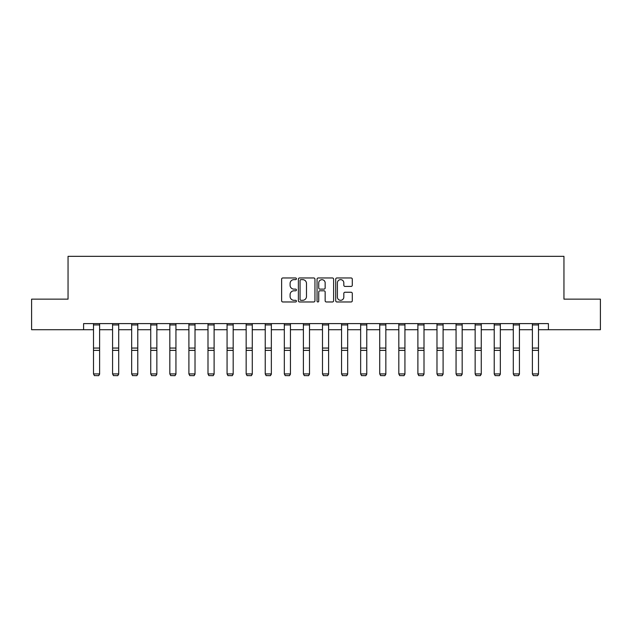 <?xml version="1.0" encoding="UTF-8"?>
<svg xmlns="http://www.w3.org/2000/svg" width="632" height="632" viewBox="0 0 632 632"><rect width="100%" height="100%" fill="white"/><g stroke="black" fill="none" stroke-linecap="round" stroke-linejoin="round"><path stroke-width="0.95" d="M296.432 278.799A0.837 0.837 0 0 0 295.586 277.962L282.828 277.962A1.201 1.201 0 0 0 281.627 279.162L281.627 300.769A1.201 1.201 0 0 0 282.828 301.97L295.586 301.97A0.837 0.837 0 0 0 296.432 301.132A0.837 0.837 0 0 0 295.586 300.295L293.935 300.295A3.839 3.839 0 0 1 290.096 296.447L290.096 294.646A3.839 3.839 0 0 1 293.935 290.807L295.586 290.807A0.837 0.837 0 0 0 296.432 289.97A0.837 0.837 0 0 0 295.586 289.124L293.935 289.124A3.839 3.839 0 0 1 290.096 285.285L290.096 283.484A3.839 3.839 0 0 1 293.935 279.644L295.586 279.644A0.837 0.837 0 0 0 296.432 278.799M351.092 286.422A1.201 1.201 0 0 0 352.293 285.222L352.293 279.162A1.201 1.201 0 0 0 351.092 277.962L336.919 277.962A1.201 1.201 0 0 0 335.718 279.162L335.718 300.769A1.201 1.201 0 0 0 336.919 301.97L351.092 301.97A1.201 1.201 0 0 0 352.293 300.769L352.293 293.445A1.201 1.201 0 0 0 351.092 292.245L345.025 292.245A1.201 1.201 0 0 0 343.824 293.445L343.824 297.079A3.215 3.215 0 0 1 340.616 300.295A3.215 3.215 0 0 1 337.401 297.079L337.401 282.852A3.215 3.215 0 0 1 340.616 279.644A3.215 3.215 0 0 1 343.824 282.852L343.824 285.222A1.201 1.201 0 0 0 345.025 286.422L351.092 286.422M83.59 329.722L31.6 329.722L31.6 299.141L68.051 299.141L68.051 256.331L563.949 256.331L563.949 299.141L600.4 299.141L600.4 329.722L548.41 329.722L548.41 323.608L83.59 323.608L83.59 329.722L93.496 329.722M314.949 279.162A1.201 1.201 0 0 0 313.748 277.962L299.584 277.962A1.201 1.201 0 0 0 298.383 279.162L298.383 300.769A1.201 1.201 0 0 0 299.584 301.97L313.748 301.97A1.201 1.201 0 0 0 314.949 300.769L314.949 279.162M318.252 277.962L332.416 277.962A1.201 1.201 0 0 1 333.617 279.162L333.617 300.769A1.201 1.201 0 0 1 332.416 301.97L326.357 301.97A1.201 1.201 0 0 1 325.156 300.769L325.156 292.008A1.201 1.201 0 0 0 323.955 290.807L319.934 290.807A1.201 1.201 0 0 0 318.733 292.008L318.733 301.132A0.837 0.837 0 0 1 317.888 301.97A0.837 0.837 0 0 1 317.051 301.132L317.051 279.162A1.201 1.201 0 0 1 318.252 277.962M99.611 329.722L112.575 329.722M118.698 329.722L131.661 329.722M137.776 329.722L150.74 329.722M156.855 329.722L169.826 329.722M175.941 329.722L188.905 329.722M195.019 329.722L207.991 329.722M214.106 329.722L227.07 329.722M233.184 329.722L246.156 329.722M252.271 329.722L265.235 329.722M271.349 329.722L284.321 329.722M290.436 329.722L303.4 329.722M309.514 329.722L322.486 329.722M328.601 329.722L341.564 329.722M347.679 329.722L360.651 329.722M366.765 329.722L379.729 329.722M385.844 329.722L398.816 329.722M404.93 329.722L417.894 329.722M424.009 329.722L436.981 329.722M443.095 329.722L456.059 329.722M462.174 329.722L475.146 329.722M481.26 329.722L494.224 329.722M500.339 329.722L513.303 329.722M519.425 329.722L532.389 329.722M538.504 329.722L548.41 329.722M300.903 279.644A0.837 0.837 0 0 0 300.058 280.482L300.058 299.45A0.837 0.837 0 0 0 300.903 300.295L302.641 300.295A3.839 3.839 0 0 0 306.488 296.447L306.488 283.484A3.839 3.839 0 0 0 302.641 279.644L300.903 279.644M325.156 282.915A3.215 3.215 0 0 0 321.941 279.7A3.215 3.215 0 0 0 318.733 282.915L318.733 287.923A1.201 1.201 0 0 0 319.934 289.124L323.955 289.124A1.201 1.201 0 0 0 325.156 287.923L325.156 282.915M99.611 324.943L93.496 324.943L93.496 323.631L99.611 323.631L99.611 374.152L98.695 375.669L94.413 375.582L98.695 375.669M94.413 375.669L93.496 373.931L99.611 373.931L98.695 375.582M93.496 324.943L93.496 373.931L94.413 375.582M118.698 324.943L112.575 324.943L112.575 323.631L118.698 323.631L118.698 374.152L117.773 375.669L113.491 375.582L117.773 375.669M113.491 375.669L112.575 373.931L118.698 373.931L117.773 375.582M112.575 324.943L112.575 373.931L113.491 375.582M137.776 324.943L131.661 324.943L131.661 323.631L137.776 323.631L137.776 374.152L136.86 375.669L132.578 375.582L136.86 375.669M132.578 375.669L131.661 373.931L137.776 373.931L136.86 375.582M131.661 324.943L131.661 373.931L132.578 375.582M156.855 324.943L150.74 324.943L150.74 323.631L156.855 323.631L156.855 374.152L155.938 375.669L151.656 375.582L155.938 375.669M151.656 375.669L150.74 373.931L156.855 373.931L155.938 375.582M150.74 324.943L150.74 373.931L151.656 375.582M175.941 324.943L169.826 324.943L169.826 323.631L175.941 323.631L175.941 374.152L175.025 375.669L170.743 375.582L175.025 375.669M170.743 375.669L169.826 373.931L175.941 373.931L175.025 375.582M169.826 324.943L169.826 373.931L170.743 375.582M195.019 324.943L188.905 324.943L188.905 323.631L195.019 323.631L195.019 374.152L194.103 375.669L189.821 375.582L194.103 375.669M189.821 375.669L188.905 373.931L195.019 373.931L194.103 375.582M188.905 324.943L188.905 373.931L189.821 375.582M214.106 324.943L207.991 324.943L207.991 323.631L214.106 323.631L214.106 374.152L213.189 375.669L208.908 375.582L213.189 375.669M208.908 375.669L207.991 373.931L214.106 373.931L213.189 375.582M207.991 324.943L207.991 373.931L208.908 375.582M233.184 324.943L227.07 324.943L227.07 323.631L233.184 323.631L233.184 374.152L232.268 375.669L227.986 375.582L232.268 375.669M227.986 375.669L227.07 373.931L233.184 373.931L232.268 375.582M227.07 324.943L227.07 373.931L227.986 375.582M252.271 324.943L246.156 324.943L246.156 323.631L252.271 323.631L252.271 374.152L251.354 375.669L247.073 375.582L251.354 375.669M247.073 375.669L246.156 373.931L252.271 373.931L251.354 375.582M246.156 324.943L246.156 373.931L247.073 375.582M271.349 324.943L265.235 324.943L265.235 323.631L271.349 323.631L271.349 374.152L270.433 375.669L266.151 375.582L270.433 375.669M266.151 375.669L265.235 373.931L271.349 373.931L270.433 375.582M265.235 324.943L265.235 373.931L266.151 375.582M290.436 324.943L284.321 324.943L284.321 323.631L290.436 323.631L290.436 374.152L289.519 375.669L285.237 375.582L289.519 375.669M285.237 375.669L284.321 373.931L290.436 373.931L289.519 375.582M284.321 324.943L284.321 373.931L285.237 375.582M309.514 324.943L303.4 324.943L303.4 323.631L309.514 323.631L309.514 374.152L308.598 375.669L304.316 375.582L308.598 375.669M304.316 375.669L303.4 373.931L309.514 373.931L308.598 375.582M303.4 324.943L303.4 373.931L304.316 375.582M328.601 324.943L322.486 324.943L322.486 323.631L328.601 323.631L328.601 374.152L327.684 375.669L323.402 375.582L327.684 375.669M323.402 375.669L322.486 373.931L328.601 373.931L327.684 375.582M322.486 324.943L322.486 373.931L323.402 375.582M347.679 324.943L341.564 324.943L341.564 323.631L347.679 323.631L347.679 374.152L346.763 375.669L342.481 375.582L346.763 375.669M342.481 375.669L341.564 373.931L347.679 373.931L346.763 375.582M341.564 324.943L341.564 373.931L342.481 375.582M366.765 324.943L360.651 324.943L360.651 323.631L366.765 323.631L366.765 374.152L365.849 375.669L361.567 375.582L365.849 375.669M361.567 375.669L360.651 373.931L366.765 373.931L365.849 375.582M360.651 324.943L360.651 373.931L361.567 375.582M385.844 324.943L379.729 324.943L379.729 323.631L385.844 323.631L385.844 374.152L384.928 375.669L380.646 375.582L384.928 375.669M380.646 375.669L379.729 373.931L385.844 373.931L384.928 375.582M379.729 324.943L379.729 373.931L380.646 375.582M404.93 324.943L398.816 324.943L398.816 323.631L404.93 323.631L404.93 374.152L404.014 375.669L399.732 375.582L404.014 375.669M399.732 375.669L398.816 373.931L404.93 373.931L404.014 375.582M398.816 324.943L398.816 373.931L399.732 375.582M424.009 324.943L417.894 324.943L417.894 323.631L424.009 323.631L424.009 374.152L423.092 375.669L418.811 375.582L423.092 375.669M418.811 375.669L417.894 373.931L424.009 373.931L423.092 375.582M417.894 324.943L417.894 373.931L418.811 375.582M443.095 324.943L436.981 324.943L436.981 323.631L443.095 323.631L443.095 374.152L442.179 375.669L437.897 375.582L442.179 375.669M437.897 375.669L436.981 373.931L443.095 373.931L442.179 375.582M436.981 324.943L436.981 373.931L437.897 375.582M462.174 324.943L456.059 324.943L456.059 323.631L462.174 323.631L462.174 374.152L461.257 375.669L456.976 375.582L461.257 375.669M456.976 375.669L456.059 373.931L462.174 373.931L461.257 375.582M456.059 324.943L456.059 373.931L456.976 375.582M481.26 324.943L475.146 324.943L475.146 323.631L481.26 323.631L481.26 374.152L480.344 375.669L476.062 375.582L480.344 375.669M476.062 375.669L475.146 373.931L481.26 373.931L480.344 375.582M475.146 324.943L475.146 373.931L476.062 375.582M500.339 324.943L494.224 324.943L494.224 323.631L500.339 323.631L500.339 374.152L499.422 375.669L495.14 375.582L499.422 375.669M495.14 375.669L494.224 373.931L500.339 373.931L499.422 375.582M494.224 324.943L494.224 373.931L495.14 375.582M519.425 324.943L513.303 324.943L513.303 323.631L519.425 323.631L519.425 374.152L518.509 375.669L514.227 375.582L518.509 375.669M514.227 375.669L513.303 373.931L519.425 373.931L518.509 375.582M513.303 324.943L513.303 373.931L514.227 375.582M538.504 324.943L532.389 324.943L532.389 323.631L538.504 323.631L538.504 374.152L537.587 375.669L533.305 375.582L537.587 375.669M533.305 375.669L532.389 373.931L538.504 373.931L537.587 375.582M532.389 324.943L532.389 373.931L533.305 375.582M99.611 348.05L93.496 348.05M99.611 350.373L93.496 350.373M118.698 348.05L112.575 348.05M118.698 350.373L112.575 350.373M137.776 348.05L131.661 348.05M137.776 350.373L131.661 350.373M156.855 348.05L150.74 348.05M156.855 350.373L150.74 350.373M175.941 348.05L169.826 348.05M175.941 350.373L169.826 350.373M195.019 348.05L188.905 348.05M195.019 350.373L188.905 350.373M214.106 348.05L207.991 348.05M214.106 350.373L207.991 350.373M233.184 348.05L227.07 348.05M233.184 350.373L227.07 350.373M252.271 348.05L246.156 348.05M252.271 350.373L246.156 350.373M271.349 348.05L265.235 348.05M271.349 350.373L265.235 350.373M290.436 348.05L284.321 348.05M290.436 350.373L284.321 350.373M309.514 348.05L303.4 348.05M309.514 350.373L303.4 350.373M328.601 348.05L322.486 348.05M328.601 350.373L322.486 350.373M347.679 348.05L341.564 348.05M347.679 350.373L341.564 350.373M366.765 348.05L360.651 348.05M366.765 350.373L360.651 350.373M385.844 348.05L379.729 348.05M385.844 350.373L379.729 350.373M404.93 348.05L398.816 348.05M404.93 350.373L398.816 350.373M424.009 348.05L417.894 348.05M424.009 350.373L417.894 350.373M443.095 348.05L436.981 348.05M443.095 350.373L436.981 350.373M462.174 348.05L456.059 348.05M462.174 350.373L456.059 350.373M481.26 348.05L475.146 348.05M481.26 350.373L475.146 350.373M500.339 348.05L494.224 348.05M500.339 350.373L494.224 350.373M519.425 348.05L513.303 348.05M519.425 350.373L513.303 350.373M538.504 348.05L532.389 348.05M538.504 350.373L532.389 350.373"/></g></svg>
